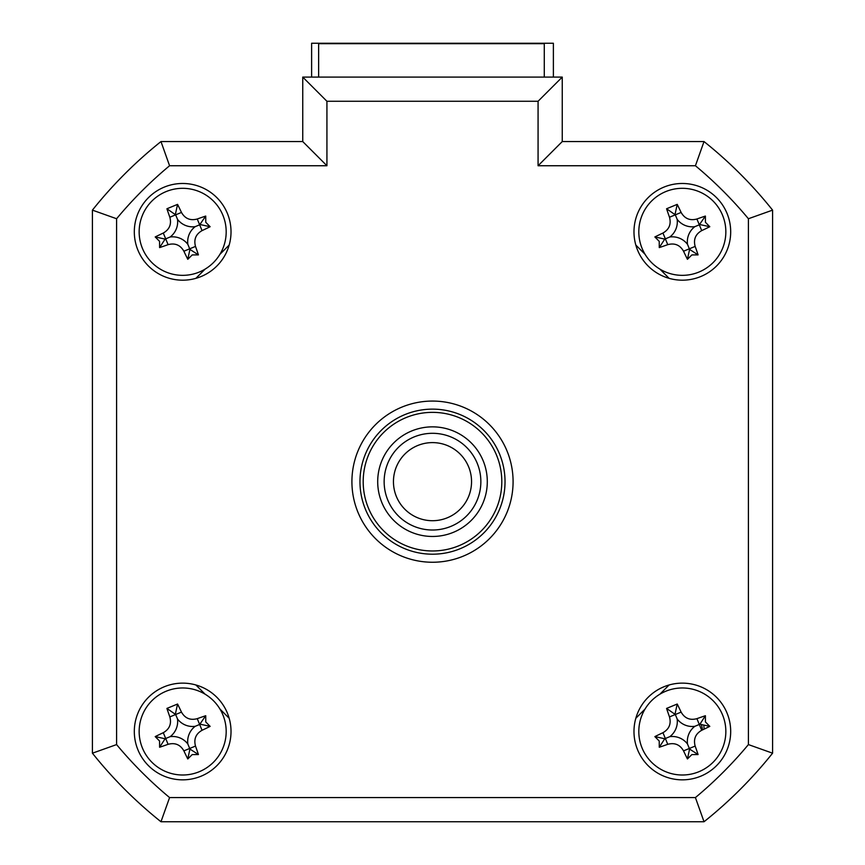 <?xml version="1.0" encoding="UTF-8"?>
<svg xmlns="http://www.w3.org/2000/svg" width="865" height="865" viewBox="0 0 865 865"><rect width="100%" height="100%" fill="white"/><g stroke="black" fill="none" stroke-linecap="round" stroke-linejoin="round"><path stroke-width="1.3" d="M311.616 77.093L311.616 43.25L553.384 43.25L553.384 77.093M134.313 731.487A48.354 48.354 0 0 0 182.666 779.841A48.354 48.354 0 0 0 231.02 731.487A48.354 48.354 0 0 0 182.666 683.134A48.354 48.354 0 0 0 134.313 731.487M633.98 731.487A48.354 48.354 0 0 0 682.334 779.841A48.354 48.354 0 0 0 730.687 731.487A48.354 48.354 0 0 0 682.334 683.134A48.354 48.354 0 0 0 633.98 731.487M633.98 231.831A48.354 48.354 0 0 0 682.334 280.184A48.354 48.354 0 0 0 730.687 231.831A48.354 48.354 0 0 0 682.334 183.477A48.354 48.354 0 0 0 633.98 231.831M134.313 231.831A48.354 48.354 0 0 0 182.666 280.184A48.354 48.354 0 0 0 231.02 231.831A48.354 48.354 0 0 0 182.666 183.477A48.354 48.354 0 0 0 134.313 231.831M351.914 481.664A80.586 80.586 0 0 0 432.5 562.25A80.586 80.586 0 0 0 513.086 481.664A80.586 80.586 0 0 0 432.5 401.068A80.586 80.586 0 0 0 351.914 481.664M538.073 101.27L326.927 101.27L302.75 77.093L562.25 77.093L562.25 141.568L704.024 141.568L695.417 165.745L538.073 165.745L538.073 101.27L562.25 77.093L562.25 141.568L538.073 165.745M302.75 141.568L302.75 77.093L302.75 141.568L326.927 165.745L169.583 165.745L160.977 141.568L302.75 141.568M92.414 210.13A435.182 435.182 0 0 1 160.977 141.568A435.182 435.182 0 0 0 92.414 210.13L116.591 218.737L116.591 744.581L92.414 753.188L92.414 210.13M748.409 744.581L772.586 753.188L772.586 210.13A435.182 435.182 0 0 0 704.024 141.568A435.182 435.182 0 0 1 772.586 210.13L772.586 753.188A435.182 435.182 0 0 1 704.024 821.75L160.977 821.75L169.583 797.573L695.417 797.573A411.005 411.005 0 0 0 748.409 744.581L748.409 218.737A411.005 411.005 0 0 0 695.417 165.745M229.182 245.044L219.959 254.278M205.113 269.112L195.89 278.346M195.89 684.972L205.113 694.206M219.959 709.051L229.182 718.274M635.818 718.274L645.041 709.051M659.887 694.206L669.11 684.972M669.11 278.346L659.887 269.112M645.041 254.278L635.818 245.044M772.586 210.13L748.409 218.737M772.586 753.188A435.182 435.182 0 0 1 704.024 821.75L695.417 797.573M160.977 821.75A435.182 435.182 0 0 1 92.414 753.188A435.182 435.182 0 0 0 160.977 821.75M702.423 729.952A20.144 20.144 0 0 0 701.331 724.784M708.013 818.528A435.182 435.182 0 0 0 769.363 757.178M359.97 481.664A72.53 72.53 0 0 0 432.5 554.195A72.53 72.53 0 0 0 505.03 481.664A72.53 72.53 0 0 0 432.5 409.134A72.53 72.53 0 0 0 359.97 481.664M544.28 77.093L544.28 43.682L318.634 43.682L318.634 77.093M642.111 248.45A43.52 43.52 0 0 0 698.942 272.053A43.52 43.52 0 0 0 722.545 215.212A43.52 43.52 0 0 0 665.715 191.608A43.52 43.52 0 0 0 642.111 248.45M705.418 222.294L709.797 226.717A110.115 30.351 157.6 0 1 701.71 230.62C695.492 234.188 693.308 239.454 695.157 246.417A110.115 30.351 67.6 0 1 698.087 254.894L691.87 254.926L687.437 259.295A110.115 30.351 -112.4 0 1 683.534 251.218C679.966 244.99 674.711 242.806 667.748 244.654A110.115 30.351 157.6 0 1 659.271 247.595L659.238 241.367L654.87 236.945A110.115 30.351 -22.4 0 1 662.947 233.042C669.164 229.474 671.348 224.208 669.499 217.245A110.115 30.351 -112.4 0 1 666.569 208.768L677.219 204.367A110.115 30.351 67.6 0 1 681.123 212.444C684.691 218.672 689.956 220.856 696.909 219.007A110.115 30.351 -22.4 0 1 705.397 216.066L705.418 222.294M687.502 244.341A18.998 18.998 0 0 1 694.844 226.662A18.998 18.998 0 0 1 677.154 219.321A18.998 18.998 0 0 1 669.813 236.999A18.998 18.998 0 0 1 687.502 244.341L689.589 249.412L687.437 259.295M654.87 236.945L664.752 239.097L659.271 247.595M664.752 239.097L665.347 238.848L662.947 233.042M669.813 236.999L665.347 238.848L667.748 244.654M677.154 219.321L675.316 214.844L669.499 217.245M666.569 208.768L675.316 214.844L681.123 212.444M675.068 214.25L677.219 204.367M694.844 226.662L699.309 224.814L696.909 219.007M705.397 216.066L699.309 224.814L701.71 230.62M699.904 224.565L709.797 226.717M689.589 249.412L698.087 254.894M772.586 700.769L772.586 262.549M703.851 725.584L704.153 729.13M142.455 748.106A43.52 43.52 0 0 0 199.285 771.71A43.52 43.52 0 0 0 222.889 714.868A43.52 43.52 0 0 0 166.058 691.265A43.52 43.52 0 0 0 142.455 748.106M205.762 721.951L210.13 726.373A110.115 30.351 157.6 0 1 202.053 730.287C195.836 733.844 193.652 739.11 195.501 746.073A110.115 30.351 67.6 0 1 198.431 754.55L192.214 754.583L187.781 758.951A110.115 30.351 -112.4 0 1 183.877 750.874C180.309 744.646 175.044 742.462 168.091 744.311A110.115 30.351 157.6 0 1 159.603 747.252L159.582 741.035L155.203 736.602A110.115 30.351 -22.4 0 1 163.29 732.698C169.508 729.13 171.692 723.864 169.843 716.912A110.115 30.351 -112.4 0 1 166.913 708.424L177.563 704.024A110.115 30.351 67.6 0 1 181.466 712.111C185.034 718.328 190.289 720.513 197.252 718.664A110.115 30.351 -22.4 0 1 205.729 715.723L205.762 721.951M187.846 744.008A18.998 18.998 0 0 1 195.187 726.319A18.998 18.998 0 0 1 177.498 718.977A18.998 18.998 0 0 1 170.156 736.656A18.998 18.998 0 0 1 187.846 744.008L189.932 749.068L187.781 758.951M155.203 736.602L165.096 738.753L159.603 747.252M165.096 738.753L165.691 738.505L163.29 732.698M170.156 736.656L165.691 738.505L168.091 744.311M177.498 718.977L175.66 714.512L169.843 716.912M166.913 708.424L175.66 714.512L181.466 712.111M175.411 713.906L177.563 704.024M195.187 726.319L199.653 724.47L197.252 718.664M205.729 715.723L199.653 724.47L202.053 730.287M200.248 724.221L210.13 726.373M189.932 749.068L198.431 754.55M377.702 481.664A54.798 54.798 0 0 1 432.5 426.856A54.798 54.798 0 0 1 487.298 481.664A54.798 54.798 0 0 1 432.5 536.462A54.798 54.798 0 0 1 377.702 481.664M363.192 481.664A69.308 69.308 0 0 0 432.5 550.973A69.308 69.308 0 0 0 501.808 481.664A69.308 69.308 0 0 0 432.5 412.356A69.308 69.308 0 0 0 363.192 481.664M642.111 748.106A43.52 43.52 0 0 0 698.942 771.71A43.52 43.52 0 0 0 722.545 714.868A43.52 43.52 0 0 0 665.715 691.265A43.52 43.52 0 0 0 642.111 748.106M705.418 721.951L709.797 726.373A110.115 30.351 157.6 0 1 701.71 730.287C695.492 733.844 693.308 739.11 695.157 746.073A110.115 30.351 67.6 0 1 698.087 754.55L691.87 754.583L687.437 758.951A110.115 30.351 -112.4 0 1 683.534 750.874C679.966 744.646 674.711 742.462 667.748 744.311A110.115 30.351 157.6 0 1 659.271 747.252L659.238 741.035L654.87 736.602A110.115 30.351 -22.4 0 1 662.947 732.698C669.164 729.13 671.348 723.864 669.499 716.912A110.115 30.351 -112.4 0 1 666.569 708.424L677.219 704.024A110.115 30.351 67.6 0 1 681.123 712.111C684.691 718.328 689.956 720.513 696.909 718.664A110.115 30.351 -22.4 0 1 705.397 715.723L705.418 721.951M687.502 744.008A18.998 18.998 0 0 1 694.844 726.319A18.998 18.998 0 0 1 677.154 718.977A18.998 18.998 0 0 1 669.813 736.656A18.998 18.998 0 0 1 687.502 744.008L689.589 749.068L687.437 758.951M709.797 726.373L699.904 724.221L705.397 715.723M699.904 724.221L699.309 724.47L701.71 730.287M654.87 736.602L664.752 738.753L659.271 747.252M664.752 738.753L665.347 738.505L662.947 732.698M669.813 736.656L665.347 738.505L667.748 744.311M677.154 718.977L675.316 714.512L669.499 716.912M666.569 708.424L675.316 714.512L681.123 712.111M675.068 713.906L677.219 704.024M694.844 726.319L699.309 724.47L696.909 718.664M689.589 749.068L698.087 754.55M142.455 248.45A43.52 43.52 0 0 0 199.285 272.053A43.52 43.52 0 0 0 222.889 215.212A43.52 43.52 0 0 0 166.058 191.608A43.52 43.52 0 0 0 142.455 248.45M205.762 222.294L210.13 226.717A110.115 30.351 157.6 0 1 202.053 230.62C195.836 234.188 193.652 239.454 195.501 246.417A110.115 30.351 67.6 0 1 198.431 254.894L192.214 254.926L187.781 259.295A110.115 30.351 -112.4 0 1 183.877 251.218C180.309 244.99 175.044 242.806 168.091 244.654A110.115 30.351 157.6 0 1 159.603 247.595L159.582 241.367L155.203 236.945A110.115 30.351 -22.4 0 1 163.29 233.042C169.508 229.474 171.692 224.208 169.843 217.245A110.115 30.351 -112.4 0 1 166.913 208.768L177.563 204.367A110.115 30.351 67.6 0 1 181.466 212.444C185.034 218.672 190.289 220.856 197.252 219.007A110.115 30.351 -22.4 0 1 205.729 216.066L205.762 222.294M187.846 244.341A18.998 18.998 0 0 1 195.187 226.662A18.998 18.998 0 0 1 177.498 219.321A18.998 18.998 0 0 1 170.156 236.999A18.998 18.998 0 0 1 187.846 244.341L189.932 249.412L187.781 259.295M155.203 236.945L165.096 239.097L159.603 247.595M165.096 239.097L165.691 238.848L163.29 233.042M170.156 236.999L165.691 238.848L168.091 244.654M177.498 219.321L175.66 214.844L169.843 217.245M166.913 208.768L175.66 214.844L181.466 212.444M175.411 214.25L177.563 204.367M195.187 226.662L199.653 224.814L197.252 219.007M205.729 216.066L199.653 224.814L202.053 230.62M200.248 224.565L210.13 226.717M189.932 249.412L198.431 254.894M415.124 516.632A39.044 39.044 0 0 0 467.468 499.029A39.044 39.044 0 0 0 449.876 446.686A39.044 39.044 0 0 0 397.532 464.289A39.044 39.044 0 0 0 415.124 516.632M454.006 438.35A48.354 48.354 0 0 1 475.804 503.171A48.354 48.354 0 0 1 410.994 524.968A48.354 48.354 0 0 1 389.196 460.148A48.354 48.354 0 0 1 454.006 438.35M116.591 744.581A411.005 411.005 0 0 0 169.583 797.573M326.927 101.27L326.927 165.745M169.583 165.745A411.005 411.005 0 0 0 116.591 218.737M683.534 251.218L695.157 246.417M183.877 750.874L195.501 746.073M683.534 750.874L695.157 746.073M183.877 251.218L195.501 246.417"/></g></svg>
